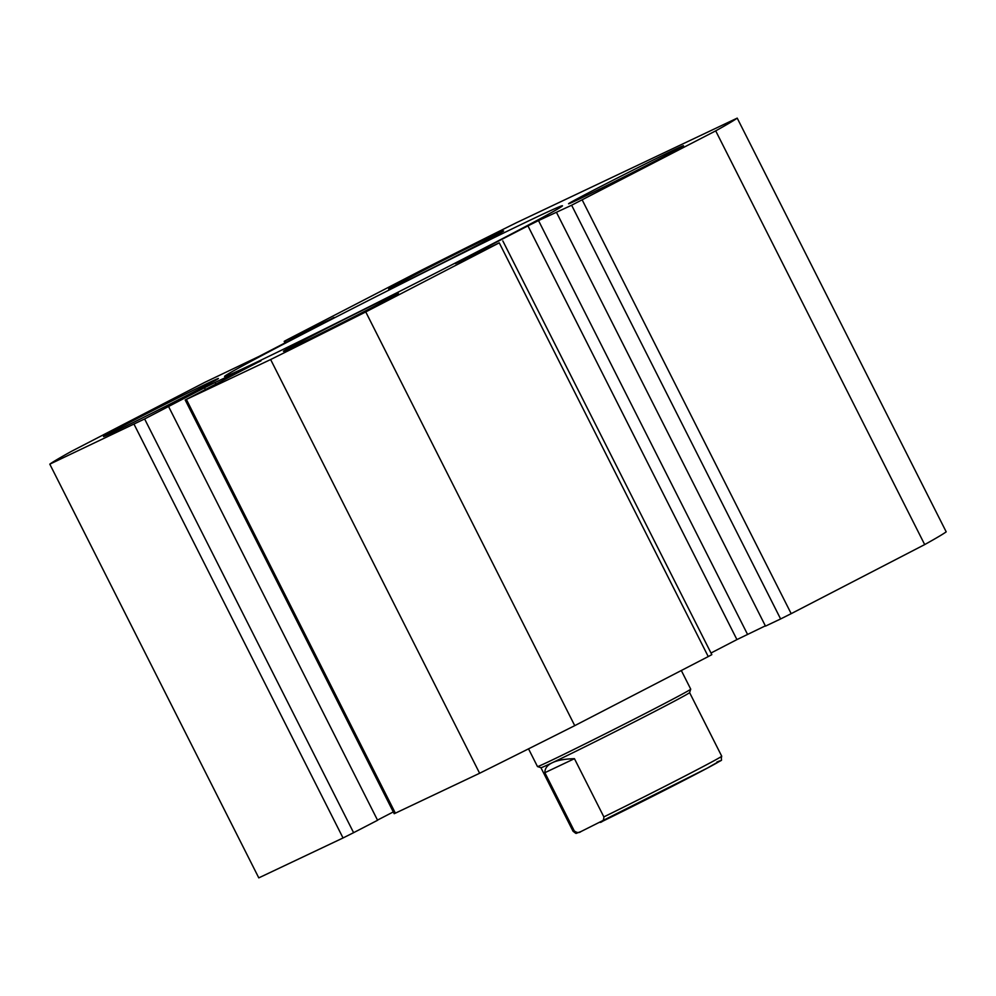 <?xml version="1.0" encoding="UTF-8"?>
<svg xmlns="http://www.w3.org/2000/svg" width="996" height="996" viewBox="0 0 996 996"><rect width="100%" height="100%" fill="white"/><g stroke="black" fill="none" stroke-linecap="round" stroke-linejoin="round"><path stroke-width="1.49" d="M681.314 670.507L690.726 689.145A85.843 1.345 153.2 0 1 690.726 689.17L689.593 692.618A83.266 1.307 153.2 0 1 635.635 721.266A83.266 1.307 153.2 0 1 552.407 762.675A83.266 1.307 153.2 0 1 540.953 767.704L537.504 766.571A85.843 1.345 153.2 0 1 537.479 766.559L528.54 748.855M690.726 689.17A85.843 1.345 153.2 0 1 635.099 718.701A85.843 1.345 153.2 0 1 549.306 761.38A85.843 1.345 153.2 0 1 537.504 766.571M603.862 816.907L574.443 758.678C564.894 758.927 557.548 760.259 552.407 762.675C547.314 765.102 544.8 768.451 544.862 772.697L574.269 830.925C576.908 832.868 579.162 833.067 581.029 831.523L707.708 767.916C727.005 756.4 719.834 763.434 721.714 756.188A83.266 1.307 -26.8 0 1 681.488 777.826A83.266 1.307 -26.8 0 1 603.862 816.907C603.825 820.106 602.605 821.949 600.19 822.435M574.443 758.678L544.862 772.697M540.94 767.704L573.061 831.287C577.381 834.312 574.368 833.702 580.68 831.672L581.029 831.523M483.683 248.415A189.29 2.976 -26.8 0 0 562.466 205.786A189.29 2.976 -26.8 0 0 474.507 247.307A189.29 2.976 -26.8 0 0 303.332 333.859A189.29 2.976 -26.8 0 0 224.548 376.488A189.29 2.976 -26.8 0 0 312.507 334.967A189.29 2.976 -26.8 0 0 483.683 248.415M310.242 336.81A64.379 1.008 -26.8 0 0 283.437 351.314A64.379 1.008 -26.8 0 0 313.354 337.183A64.379 1.008 -26.8 0 0 371.583 307.752A64.379 1.008 -26.8 0 0 398.375 293.247A64.379 1.008 -26.8 0 0 368.458 307.378A64.379 1.008 -26.8 0 0 310.242 336.81M130.302 422.055A64.379 1.008 -26.8 0 0 103.497 436.559A64.379 1.008 -26.8 0 0 133.427 422.429A64.379 1.008 -26.8 0 0 191.643 392.997A64.379 1.008 -26.8 0 0 218.435 378.492A64.379 1.008 -26.8 0 0 188.518 392.623A64.379 1.008 -26.8 0 0 130.302 422.055M595.371 189.277A64.379 1.008 -26.8 0 0 568.567 203.782A64.379 1.008 -26.8 0 0 598.496 189.651A64.379 1.008 -26.8 0 0 656.713 160.219A64.379 1.008 -26.8 0 0 683.505 145.715A64.379 1.008 -26.8 0 0 653.588 159.846A64.379 1.008 -26.8 0 0 595.371 189.277M415.432 274.523A64.379 1.008 -26.8 0 0 388.639 289.027A64.379 1.008 -26.8 0 0 418.557 274.896A64.379 1.008 -26.8 0 0 476.773 245.464A64.379 1.008 -26.8 0 0 503.578 230.96A64.379 1.008 -26.8 0 0 473.66 245.091A64.379 1.008 -26.8 0 0 415.432 274.523M582.199 199.935L791.185 613.661L780.615 618.952L571.629 205.226L715.701 130.862A386.311 6.063 -26.8 0 0 737.214 118.126L516.376 222.743A386.311 6.063 -26.8 0 0 421.258 270.352L287.757 339.424L284.184 341.354L285.366 340.844L286.151 342.4M334.108 317.562L285.366 340.844M334.034 317.438L259.072 356.406L204.815 382.34L71.314 451.412A386.311 6.063 -26.8 0 0 49.8 464.161L144.619 418.955L353.605 832.681L343.035 837.972L134.049 424.246M205.363 389.448L204.504 387.755L144.619 418.955M204.504 387.755L215.074 382.464L215.92 384.132M260.94 360.888L215.074 382.464M260.877 360.764L185.206 399.969L270.638 359.544A386.311 6.063 -26.8 0 0 365.756 311.922L499.257 242.85L455.483 263.641M765.351 625.849L736.928 639.594L527.942 225.868L455.359 263.417M527.942 225.868L538.512 220.577L747.498 634.303M571.629 205.226L538.512 220.577M791.185 613.661L924.686 544.588A386.311 6.063 -26.8 0 0 946.2 531.839L737.214 118.126M780.615 618.952L765.488 626.123L556.503 212.397M736.928 639.594L710.995 653.015M502.831 240.92L711.816 654.646L708.243 656.576L499.257 242.85M186.389 399.446L395.375 813.172L479.624 773.257A386.311 6.063 -26.8 0 0 574.742 725.648L708.243 656.576M395.375 813.172L394.192 813.695L185.206 399.969M393.308 811.927L377.496 820.106M168.585 406.555L377.584 820.268L353.605 832.681M49.8 464.161L258.786 877.874L343.035 837.972M574.742 725.648L365.756 311.922M715.701 130.862L924.686 544.588M270.638 359.544L479.624 773.257M301.016 334.706L300.493 333.672M308.797 330.684L308.274 329.651M573.061 831.287A83.266 1.307 -26.8 0 0 574.269 830.925M716.846 762.089A79.842 1.257 153.2 0 1 687.153 778.685A79.842 1.257 153.2 0 1 600.513 822.285M689.593 692.606L721.714 756.188M285.005 342.985L284.184 341.354"/></g></svg>
